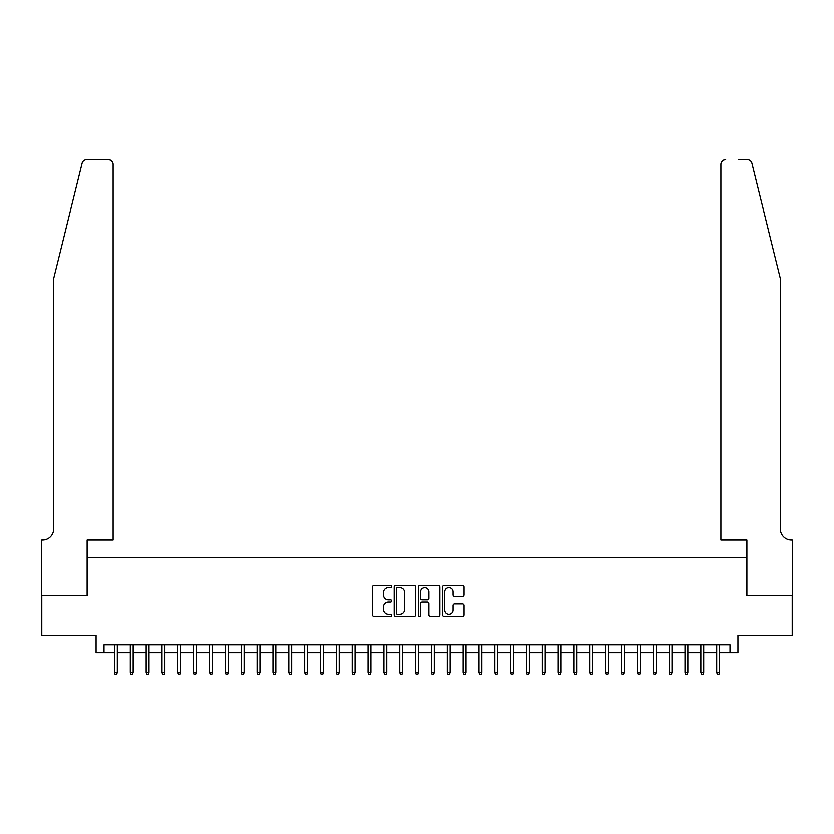 <?xml version="1.0" encoding="UTF-8"?>
<svg xmlns="http://www.w3.org/2000/svg" width="834" height="834" viewBox="0 0 834 834"><rect width="100%" height="100%" fill="white"/><g stroke="black" fill="none" stroke-linecap="round" stroke-linejoin="round"><path stroke-width="1.25" d="M391.646 586.615A1.084 1.084 0 0 0 390.552 585.531L374.028 585.531A1.553 1.553 0 0 0 372.464 587.084L372.464 615.085A1.553 1.553 0 0 0 374.028 616.639L390.552 616.639A1.084 1.084 0 0 0 391.646 615.555A1.084 1.084 0 0 0 390.552 614.46L388.415 614.46A4.983 4.983 0 0 1 383.432 609.487L383.432 607.152A4.983 4.983 0 0 1 388.415 602.169L390.552 602.169A1.084 1.084 0 0 0 391.646 601.085A1.084 1.084 0 0 0 390.552 599.99L388.415 599.99A4.983 4.983 0 0 1 383.432 595.017L383.432 592.682A4.983 4.983 0 0 1 388.415 587.709L390.552 587.709A1.084 1.084 0 0 0 391.646 586.615M462.463 596.498A1.553 1.553 0 0 0 464.017 594.944L464.017 587.084A1.553 1.553 0 0 0 462.463 585.531L444.105 585.531A1.553 1.553 0 0 0 442.552 587.084L442.552 615.085A1.553 1.553 0 0 0 444.105 616.639L462.463 616.639A1.553 1.553 0 0 0 464.017 615.085L464.017 605.599A1.553 1.553 0 0 0 462.463 604.035L454.613 604.035A1.553 1.553 0 0 0 453.05 605.599L453.05 610.3A4.16 4.16 0 0 1 448.89 614.46A4.16 4.16 0 0 1 444.731 610.3L444.731 591.869A4.16 4.16 0 0 1 448.89 587.709A4.16 4.16 0 0 1 453.05 591.869L453.05 594.944A1.553 1.553 0 0 0 454.613 596.498L462.463 596.498M103.989 652.595L103.989 644.672L730.011 644.672L730.011 652.595L737.934 652.595L737.934 635.164L792.217 635.164L792.217 595.539L746.659 595.539L746.659 557.498L87.341 557.498L87.341 595.539L41.783 595.539L41.783 635.164L96.066 635.164L96.066 652.595L114.446 652.595M415.634 587.084A1.553 1.553 0 0 0 414.081 585.531L395.723 585.531A1.553 1.553 0 0 0 394.169 587.084L394.169 615.085A1.553 1.553 0 0 0 395.723 616.639L414.081 616.639A1.553 1.553 0 0 0 415.634 615.085L415.634 587.084M419.919 585.531L438.277 585.531A1.553 1.553 0 0 1 439.831 587.084L439.831 615.085A1.553 1.553 0 0 1 438.277 616.639L430.417 616.639A1.553 1.553 0 0 1 428.864 615.085L428.864 603.733A1.553 1.553 0 0 0 427.31 602.169L422.098 602.169A1.553 1.553 0 0 0 420.534 603.733L420.534 615.555A1.084 1.084 0 0 1 419.45 616.639A1.084 1.084 0 0 1 418.366 615.555L418.366 587.084A1.553 1.553 0 0 1 419.919 585.531M117.302 652.595L130.292 652.595M133.148 652.595L146.148 652.595M148.994 652.595L161.994 652.595M164.851 652.595L177.84 652.595M180.697 652.595L193.686 652.595M196.543 652.595L209.542 652.595M212.389 652.595L225.388 652.595M228.245 652.595L241.234 652.595M244.091 652.595L257.08 652.595M259.937 652.595L272.937 652.595M275.783 652.595L288.783 652.595M291.639 652.595L304.629 652.595M307.485 652.595L320.485 652.595M323.331 652.595L336.331 652.595M339.177 652.595L352.177 652.595M355.034 652.595L368.023 652.595M370.88 652.595L383.88 652.595M386.726 652.595L399.726 652.595M402.582 652.595L415.572 652.595M418.428 652.595L431.418 652.595M434.274 652.595L447.274 652.595M450.12 652.595L463.12 652.595M465.977 652.595L478.966 652.595M481.823 652.595L494.823 652.595M497.669 652.595L510.669 652.595M513.515 652.595L526.515 652.595M529.371 652.595L542.361 652.595M545.217 652.595L558.217 652.595M561.063 652.595L574.063 652.595M576.919 652.595L589.909 652.595M592.765 652.595L605.755 652.595M608.611 652.595L621.611 652.595M624.457 652.595L637.457 652.595M640.314 652.595L653.303 652.595M656.16 652.595L669.16 652.595M672.006 652.595L685.006 652.595M687.852 652.595L700.852 652.595M703.708 652.595L716.698 652.595M719.554 652.595L730.011 652.595M397.432 587.709A1.084 1.084 0 0 0 396.348 588.794L396.348 613.376A1.084 1.084 0 0 0 397.432 614.46L399.694 614.46A4.983 4.983 0 0 0 404.667 609.487L404.667 592.682A4.983 4.983 0 0 0 399.694 587.709L397.432 587.709M428.864 591.942A4.16 4.16 0 0 0 424.704 587.782A4.16 4.16 0 0 0 420.534 591.942L420.534 598.437A1.553 1.553 0 0 0 422.098 599.99L427.31 599.99A1.553 1.553 0 0 0 428.864 598.437L428.864 591.942M114.446 672.246L115.082 674.31L116.666 674.31L117.302 672.246L114.446 672.246L114.446 644.672M117.302 672.246L117.302 644.672M82.097 163.308C83.306 160.701 83.306 160.701 82.097 163.308L53.668 278.556L53.668 528.975A11.092 11.092 0 0 1 42.576 540.067L41.7 540.067L41.7 595.539L87.111 595.539L87.111 540.067L113.101 540.067L113.101 164.444A4.754 4.754 0 0 0 108.347 159.69L86.715 159.69A4.754 4.754 0 0 0 82.097 163.308M95.191 159.69L108.347 159.69C111.214 159.992 112.799 161.577 113.101 164.444L113.101 540.067M53.668 528.975A11.092 11.092 0 0 1 42.576 540.067M771.617 243.226L751.903 163.308C750.694 160.701 750.694 160.701 751.903 163.308C750.694 160.701 750.694 160.701 751.903 163.308L780.332 278.556L780.332 528.975A11.092 11.092 0 0 0 791.424 540.067L792.3 540.067L792.3 595.539L746.889 595.539L746.889 540.067L720.899 540.067L720.899 164.444L720.899 540.067M738.809 159.69L747.285 159.69A4.754 4.754 0 0 1 751.903 163.308M725.653 159.69A4.754 4.754 0 0 0 720.899 164.444C721.201 161.577 722.786 159.992 725.653 159.69M780.332 528.975A11.092 11.092 0 0 0 791.424 540.067M130.292 672.246L130.928 674.31L132.512 674.31L133.148 672.246L130.292 672.246L130.292 644.672M133.148 672.246L133.148 644.672M146.148 672.246L146.774 674.31L148.358 674.31L148.994 672.246L146.148 672.246L146.148 644.672M148.994 672.246L148.994 644.672M164.84 672.246L161.994 672.246L161.994 644.672M161.994 672.246L162.63 674.31L164.215 674.31L164.851 672.246L164.851 644.672M177.84 672.246L178.476 674.31L180.061 674.31L180.697 672.246L177.84 672.246L177.84 644.672M180.697 672.246L180.697 644.672M193.686 672.246L194.322 674.31L195.907 674.31L196.543 672.246L193.686 672.246L193.686 644.672M196.543 672.246L196.543 644.672M211.763 674.31L212.389 672.246L209.542 672.246L209.542 644.672M212.389 672.246L212.389 644.672M211.753 674.31L210.168 674.31L209.542 672.246M225.388 672.246L226.024 674.31L227.609 674.31L228.245 672.246L225.388 672.246L225.388 644.672M228.245 672.246L228.245 644.672M241.234 672.246L241.87 674.31L243.455 674.31L244.091 672.246L241.234 672.246L241.234 644.672M244.091 672.246L244.091 644.672M257.08 672.246L257.716 674.31L259.301 674.31L259.937 672.246L257.08 672.246L257.08 644.672M259.937 672.246L259.937 644.672M272.937 672.246L273.573 674.31L275.157 674.31L275.783 672.246L272.937 672.246L272.937 644.672M275.783 672.246L275.783 644.672M288.783 672.246L289.419 674.31L291.003 674.31L291.639 672.246L288.783 672.246L288.783 644.672M291.639 672.246L291.639 644.672M304.629 672.246L305.265 674.31L306.849 674.31L307.485 672.246L304.629 672.246L304.629 644.672M307.485 672.246L307.485 644.672M320.485 672.246L321.111 674.31L322.695 674.31L323.331 672.246L320.485 672.246L320.485 644.672M323.331 672.246L323.331 644.672M336.331 672.246L336.967 674.31L338.552 674.31L339.177 672.246L336.331 672.246L336.331 644.672M339.177 672.246L339.177 644.672M352.177 672.246L352.813 674.31L354.398 674.31L355.034 672.246L352.177 672.246L352.177 644.672M355.034 672.246L355.034 644.672M368.023 672.246L368.659 674.31L370.244 674.31L370.88 672.246L368.023 672.246L368.023 644.672M370.88 672.246L370.88 644.672M383.88 672.246L384.505 674.31L386.09 674.31L386.726 672.246L383.88 672.246L383.88 644.672M386.726 672.246L386.726 644.672M399.726 672.246L400.362 674.31L401.946 674.31L402.582 672.246L399.726 672.246L399.726 644.672M402.582 672.246L402.582 644.672M415.572 672.246L416.208 674.31L417.792 674.31L418.428 672.246L415.572 672.246L415.572 644.672M418.428 672.246L418.428 644.672M431.418 672.246L432.054 674.31L433.638 674.31L434.274 672.246L431.418 672.246L431.418 644.672M434.274 672.246L434.274 644.672M447.274 672.246L447.91 674.31L449.495 674.31L450.12 672.246L447.274 672.246L447.274 644.672M450.12 672.246L450.12 644.672M463.12 672.246L463.756 674.31L465.341 674.31L465.977 672.246L463.12 672.246L463.12 644.672M465.977 672.246L465.977 644.672M478.966 672.246L479.602 674.31L481.187 674.31L481.823 672.246L478.966 672.246L478.966 644.672M481.823 672.246L481.823 644.672M494.823 672.246L495.448 674.31L497.033 674.31L497.669 672.246L494.823 672.246L494.823 644.672M497.669 672.246L497.669 644.672M510.669 672.246L511.305 674.31L512.889 674.31L513.515 672.246L510.669 672.246L510.669 644.672M513.515 672.246L513.515 644.672M526.515 672.246L527.151 674.31L528.735 674.31L529.371 672.246L526.515 672.246L526.515 644.672M529.371 672.246L529.371 644.672M542.361 672.246L542.997 674.31L544.581 674.31L545.217 672.246L542.361 672.246L542.361 644.672M545.217 672.246L545.217 644.672M558.217 672.246L558.843 674.31L560.427 674.31L561.063 672.246L558.217 672.246L558.217 644.672M561.063 672.246L561.063 644.672M574.063 672.246L574.699 674.31L576.284 674.31L576.919 672.246L574.063 672.246L574.063 644.672M576.919 672.246L576.919 644.672M589.909 672.246L590.545 674.31L592.13 674.31L592.765 672.246L589.909 672.246L589.909 644.672M592.765 672.246L592.765 644.672M605.755 672.246L606.391 674.31L607.976 674.31L608.611 672.246L605.755 672.246L605.755 644.672M608.611 672.246L608.611 644.672M621.611 672.246L622.237 674.31L623.832 674.31L624.457 672.246L621.611 672.246L621.611 644.672M624.457 672.246L624.457 644.672M637.457 672.246L638.093 674.31L639.678 674.31L640.314 672.246L637.457 672.246L637.457 644.672M640.314 672.246L640.314 644.672M653.303 672.246L653.939 674.31L655.524 674.31L656.16 672.246L653.303 672.246L653.303 644.672M656.16 672.246L656.16 644.672M669.149 672.246L672.006 672.246L671.37 674.31L669.785 674.31L669.16 672.246L669.16 644.672M672.006 672.246L672.006 644.672M685.006 672.246L685.642 674.31L687.226 674.31L687.852 672.246L685.006 672.246L685.006 644.672M687.852 672.246L687.852 644.672M700.852 672.246L701.488 674.31L703.072 674.31L703.708 672.246L700.852 672.246L700.852 644.672M703.708 672.246L703.708 644.672M716.698 672.246L717.334 674.31L718.918 674.31L719.554 672.246L716.698 672.246L716.698 644.672M719.554 672.246L719.554 644.672"/></g></svg>
